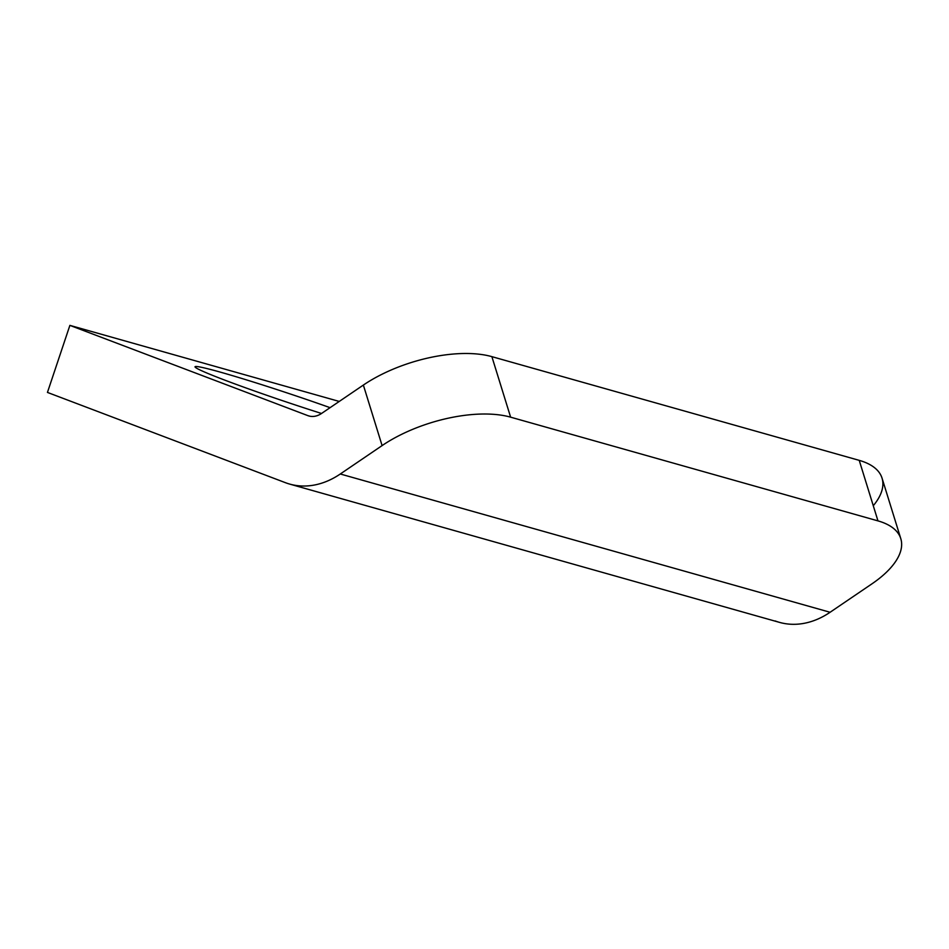 <?xml version="1.0" encoding="UTF-8"?>
<svg xmlns="http://www.w3.org/2000/svg" width="949" height="949" viewBox="0 0 949 949"><rect width="100%" height="100%" fill="white"/><g stroke="black" fill="none" stroke-linecap="round" stroke-linejoin="round"><path stroke-width="1.42" d="M289.67 484.085L779.461 622.366A94.342 69.668 -74.2 0 0 830.09 612.271L340.3 473.99A94.342 69.668 105.8 0 1 289.67 484.085A94.342 69.668 105.8 0 1 285.4 482.673L47.45 392.423L69.882 325.377L339.256 401.439L69.882 325.377L307.832 415.626A23.583 17.414 -74.2 0 0 308.899 415.982A23.583 17.414 -74.2 0 0 321.557 413.456A23.583 17.414 105.8 0 1 307.832 415.626L69.882 325.377L47.45 392.423L285.4 482.673A94.342 69.668 -74.2 0 0 340.3 473.99L382.103 445.591L363.36 385.069L321.557 413.456L363.36 385.069A94.342 41.993 -17.2 0 1 491.879 356.646L859.225 460.36L877.967 520.882L859.225 460.36L491.879 356.646L510.621 417.169L877.967 520.882A94.342 41.993 -17.2 0 1 900.803 538.676A94.342 41.993 -17.2 0 1 871.906 583.872L830.09 612.271L871.906 583.872A94.342 41.993 162.8 0 0 877.967 520.882L510.621 417.169A94.342 41.993 162.8 0 0 382.103 445.591L340.3 473.99L830.09 612.271A94.342 69.668 105.8 0 1 775.191 620.954M900.803 538.676L882.048 478.154A94.342 41.993 162.8 0 0 859.225 460.36A94.342 41.993 -17.2 0 1 873.27 505.734M307.832 415.626L309.991 416.243L307.832 415.626M321.521 413.479A101.424 4.413 -161.5 0 1 195.138 366.634A101.424 4.413 -161.5 0 1 330.086 407.667A101.424 4.413 18.5 0 0 195.043 366.765A101.424 4.413 18.5 0 0 321.521 413.479M363.36 385.069L382.103 445.591A94.342 41.993 -17.2 0 1 510.621 417.169L491.879 356.646A94.342 41.993 162.8 0 0 363.36 385.069"/></g></svg>

